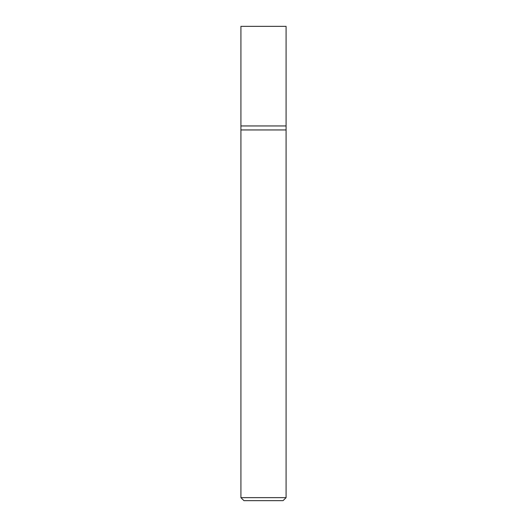 <?xml version="1.0" encoding="UTF-8"?>
<svg xmlns="http://www.w3.org/2000/svg" width="527" height="527" viewBox="0 0 527 527"><rect width="100%" height="100%" fill="white"/><g stroke="black" fill="none" stroke-linecap="round" stroke-linejoin="round"><path stroke-width="0.4" stroke-dasharray="2.63 1.98" d="M240.911 497.64L286.089 497.64M286.089 129.945L240.911 129.945L286.089 129.945M283.071 500.65L243.929 500.65M240.911 125.953L286.089 125.953L240.911 125.953M240.911 26.35L286.089 26.35"/><path stroke-width="0.79" d="M286.089 497.64L286.089 125.953L240.911 125.953L240.911 497.64L243.929 500.65L283.071 500.65L286.089 497.64L240.911 497.64M240.911 129.945L286.089 129.945L240.911 129.945M286.089 125.953L286.089 26.35L240.911 26.35L240.911 125.953L286.089 125.953"/></g></svg>
